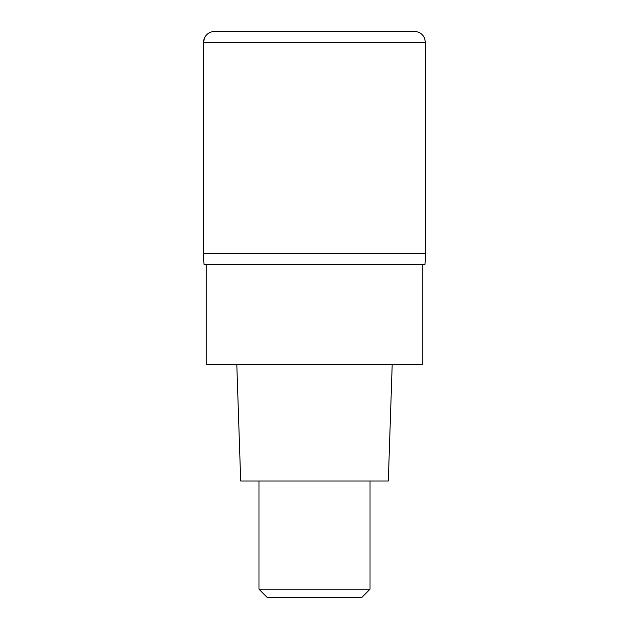 <?xml version="1.0" encoding="UTF-8"?>
<svg xmlns="http://www.w3.org/2000/svg" width="629" height="629" viewBox="0 0 629 629"><rect width="100%" height="100%" fill="white"/><g stroke="black" fill="none" stroke-linecap="round" stroke-linejoin="round"><path stroke-width="0.94" d="M314.5 253.448L425.503 253.448L425.503 42.552L203.497 42.552L203.497 253.448L425.503 253.448A111.003 111.003 0 0 1 424.945 264.55L204.055 264.55A111.003 111.003 0 0 1 203.497 253.448L314.5 253.448M425.503 42.552L424.481 37.905L423.223 35.814C420.958 32.991 418.018 31.536 414.401 31.45L214.599 31.45A11.102 11.102 0 0 0 203.497 42.552L204.519 37.905L205.777 35.814C208.042 32.991 210.982 31.536 214.599 31.45M206.273 264.55L206.273 364.45L422.727 364.45L422.727 264.55M236.803 364.45L240.687 480.996L388.313 480.996L392.197 364.45M370.001 589.224L361.675 597.55L267.325 597.55L258.999 589.224L370.001 589.224L370.001 480.996M203.497 253.448L203.497 42.552M258.999 589.224L258.999 480.996"/></g></svg>
